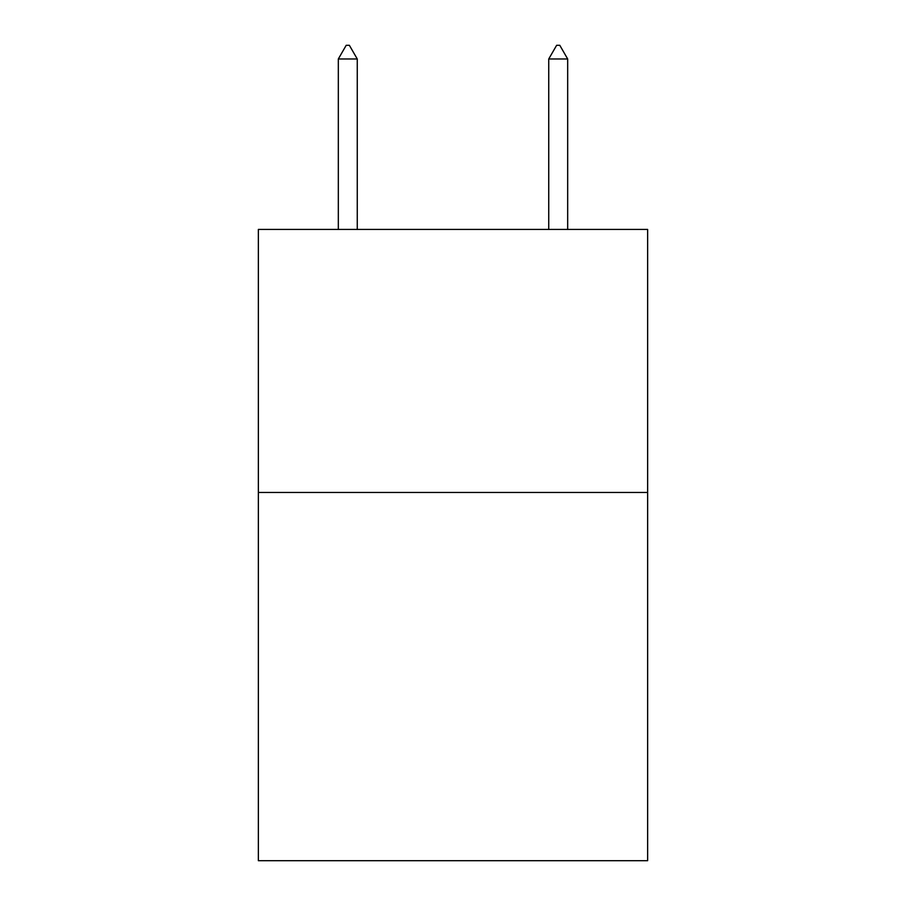 <?xml version="1.0" encoding="UTF-8"?>
<svg xmlns="http://www.w3.org/2000/svg" width="906" height="906" viewBox="0 0 906 906"><rect width="100%" height="100%" fill="white"/><g stroke="black" fill="none" stroke-linecap="round" stroke-linejoin="round"><path stroke-width="1.36" d="M647.643 492.456L647.643 860.7L258.357 860.7L258.357 229.422L647.643 229.422L647.643 492.456L258.357 492.456M357.258 58.981L349.365 45.3L346.205 45.3L338.323 58.981L357.258 58.981L357.258 229.422M338.323 58.981L338.323 229.422M556.635 45.3L559.795 45.3L567.677 58.981L548.742 58.981L556.635 45.3M567.677 229.422L567.677 58.981M548.742 229.422L548.742 58.981"/></g></svg>
